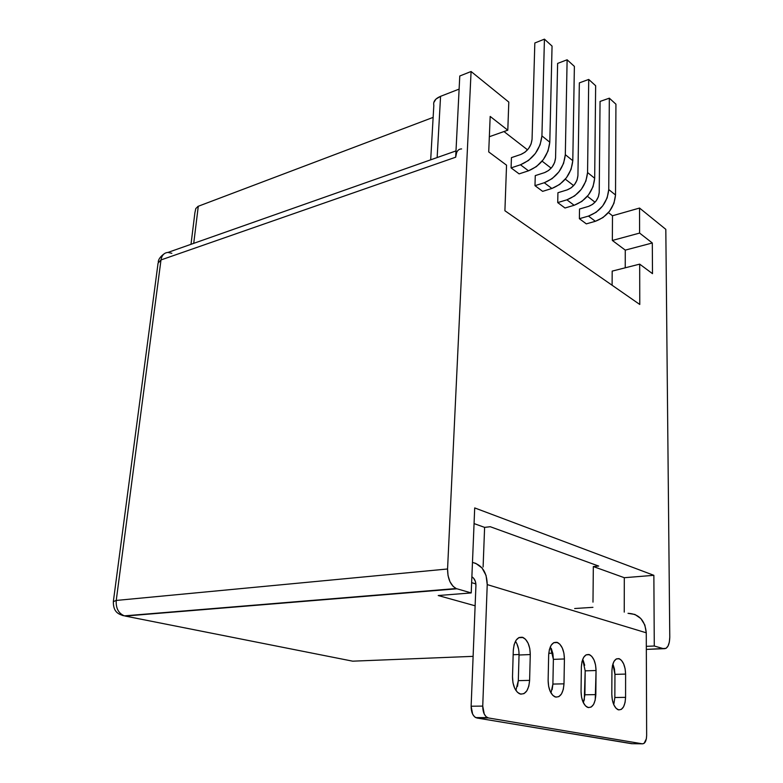 <?xml version="1.0" encoding="UTF-8"?>
<svg xmlns="http://www.w3.org/2000/svg" width="783" height="783" viewBox="0 0 783 783"><rect width="100%" height="100%" fill="white"/><g stroke="black" fill="none" stroke-linecap="round" stroke-linejoin="round"><path stroke-width="1.17" d="M612.355 240.459L612.482 215.765L608.42 212.614L612.482 215.765L639.545 208.053L665.814 229.35L669.778 637.127L665.814 229.35L639.545 208.053L639.603 233.08L652.308 242.984L652.493 273.659L639.682 264.135L639.77 304.47L504.908 210.744L506.542 165.174L488.719 151.922L490.178 116.432L507.795 130.193L508.803 102.084L471.082 71.507L459.778 76L455.677 157.197L160.995 259.936L116.236 600.444L447.563 568.987L471.082 71.507L508.803 102.084L507.795 130.193L489.346 136.722L507.795 130.193L490.178 116.432L488.719 151.922L506.542 165.174L504.908 210.744L639.77 304.47L639.682 264.135L612.189 271.114L639.682 264.135L652.493 273.659L652.308 242.984L625.274 250.12L612.355 240.459L612.482 215.765L639.545 208.053L639.603 233.08L612.355 240.459L639.603 233.08L652.308 242.984L625.274 250.12L612.355 240.459M595.021 202.22L587.397 196.298L595.021 202.22M573.626 185.61L565.316 179.16L573.626 185.61M551.154 168.169L542.11 161.151L551.154 168.169M527.536 149.837L503.958 131.544L527.536 149.837M612.11 285.247L612.189 271.114L612.11 285.247M625.245 267.806L625.274 250.12L625.245 267.806M542.629 191.355L534.985 185.669L535.259 175.617L544.528 172.632L548.658 170.449L552.221 166.877L554.648 162.453L555.568 157.882L557.623 63.413L567.117 59.782L565.316 154.682C563.76 168.139 556.752 177.496 544.273 182.742L534.985 185.669L542.629 191.355L551.878 188.478L544.273 182.742L551.878 188.478C564.308 183.32 571.277 174.061 572.794 160.691L565.316 154.682L572.794 160.691L574.379 66.389L567.117 59.782L574.379 66.389L572.794 160.691L571.081 169.353L566.481 177.702L559.728 184.426L551.878 188.478L542.629 191.355M564.993 208.004L557.721 202.591L557.927 192.726L557.721 202.591L566.902 199.822L574.154 205.283C586.418 200.36 593.26 191.355 594.679 178.26L587.563 172.544L588.728 79.435L579.342 82.881L577.932 175.568C577.169 182.468 573.548 187.254 567.088 189.907L557.927 192.726L567.088 189.907L571.169 187.822L574.673 184.348L577.051 180.041L577.932 175.568L579.342 82.881L588.728 79.435L595.648 85.729L588.728 79.435L587.563 172.544C586.115 185.728 579.224 194.82 566.902 199.822L574.154 205.283L564.993 208.004L557.721 202.591L566.902 199.822L574.683 195.877L581.358 189.29L585.899 181.079L587.563 172.544L594.679 178.26L595.648 85.729L594.679 178.26L593.034 186.736L588.532 194.879L581.886 201.397L574.154 205.283L564.993 208.004M586.32 223.869L579.381 218.702L579.518 209.032L579.381 218.702L588.464 216.088L595.364 221.295C607.481 216.597 614.205 207.828 615.526 194.996L608.743 189.555L609.331 98.178L600.052 101.438L599.22 192.412C598.515 199.176 594.963 203.834 588.581 206.369L579.518 209.032L588.581 206.369L592.614 204.363L596.059 200.996L598.378 196.797L599.22 192.412L600.052 101.438L609.331 98.178L615.927 104.178L609.331 98.178L608.743 189.555C607.393 202.464 600.63 211.312 588.464 216.088L595.364 221.295L586.32 223.869L579.381 218.702L588.464 216.088L596.127 212.301L602.704 205.909L607.148 197.913L608.743 189.555L615.526 194.996L615.927 104.178L615.526 194.996L613.95 203.296L609.546 211.234L602.998 217.557L595.364 221.295L586.32 223.869M519.119 173.875L511.084 167.895L511.436 157.628L520.812 154.476L525.001 152.196L528.613 148.506L531.099 143.964L532.058 139.286L534.828 42.987L544.43 39.15L541.924 135.899C540.26 149.651 533.115 159.282 520.48 164.782L511.084 167.895L519.119 173.875L528.486 170.821L520.48 164.782L528.486 170.821C541.063 165.409 548.169 155.866 549.793 142.212L541.924 135.899L549.793 142.212L552.054 46.089L544.43 39.15L552.054 46.089L549.793 142.212L548.002 151.07L543.294 159.654L536.424 166.593L528.486 170.821L519.119 173.875M631.656 743.693L642.383 743.821C644.996 743.703 646.425 740.904 646.65 735.443L646.269 632.811L487.232 584.598L646.269 632.811C645.065 620.351 638.977 613.852 628.015 613.324L634.925 614.459L640.837 618.541L644.84 624.981L646.269 632.811L646.65 735.443L646.347 738.868L644.037 743.4L642.383 743.821L488.465 717.962L486.155 716.739L484.256 714.057L482.739 706.1L487.232 584.598C486.938 572.236 482.015 564.846 472.472 562.429L475.819 563.388L482.025 567.978L486.047 575.427L487.232 584.598L482.739 706.1L471.131 706.217L475.927 585.537L475.438 581.583L473.715 578.353L471.885 576.768C474.615 578.588 475.966 581.505 475.927 585.537L471.131 706.217L472.629 714.116L474.537 716.778L476.847 717.991L488.465 717.962L642.383 743.821L631.656 743.693L476.847 717.991L632.302 743.703M490.246 526.714L484.608 527.38L483.101 567L484.608 527.38L474.058 523.582L484.608 527.38L490.246 526.714L598.682 566.07L593.328 566.549L592.985 602.127L593.328 566.549L624.305 577.707L624.247 612.12L624.305 577.707L593.328 566.549L598.682 566.07L490.246 526.714M592.937 607.334L574.653 608.528L592.937 607.334M475.124 605.797L438.226 595.53L471.219 592.927L456.939 588.787L125.182 616.055L352.683 661.175L473.108 656.35L352.683 661.175L354.944 661.087L352.683 661.175L125.182 616.055L456.939 588.787L471.219 592.927L474.704 507.922L653.864 575.319L654.275 646.014L646.318 646.347L654.275 646.014L663.573 648.706L654.275 646.014L653.864 575.319L624.305 577.707L653.864 575.319L474.704 507.922L471.219 592.927L438.226 595.53L475.124 605.797M471.64 582.65L475.888 583.922L471.64 582.65M513.149 654.745L519.051 654.5L513.149 654.745M548.746 653.316L552.788 653.149L548.746 653.316M646.327 649.401L666 648.383L668.026 646.063L669.348 642.109L669.778 637.127C669.494 645.133 667.419 648.99 663.573 648.706L646.327 649.401M197.639 206.575L198.285 206.262L193.724 243.347L198.285 206.262L433.136 117.381L198.285 206.262L195.867 208.464M433.772 102.593L435.984 99.059L440.565 96.329L459.112 89.105L440.565 96.329C435.279 98.58 433.038 101.575 433.831 105.304L430.689 159.83M461.608 148.927C458.114 148.946 456.137 151.706 455.677 157.197L459.778 76L471.082 71.507L447.563 568.987L448.042 575.652L450 581.769L453.132 586.389L456.205 588.532C450.528 585.302 447.641 578.784 447.563 568.987L116.236 600.444C115.786 608.274 118.507 613.412 124.409 615.859L122.197 615.389L124.409 615.859C118.507 613.412 115.786 608.274 116.236 600.444L113.339 601.628L116.236 600.444L160.995 259.936L455.677 157.197L456.616 152.607M437.149 157.549L440.565 96.329L437.149 157.549M194.879 212.839L195.809 208.572L194.879 212.839M455.99 150.913L167.963 252.429C164.127 252.782 161.807 255.287 160.995 259.936C161.807 255.287 164.127 252.782 167.963 252.429L171.839 253.31M158.068 263.137L160.995 259.936L158.068 263.137L113.398 601.168M613.001 664.229L614.449 669.025L614.949 674.369L625.607 674.085L625.108 668.702L623.65 663.886L621.467 660.343L618.864 658.611L616.241 658.973L613.999 661.39L612.472 665.501L611.924 670.698L611.807 694.335L612.316 699.855L613.803 704.769L616.055 708.292L618.707 709.917L621.34 709.378L623.571 706.795L625.049 702.576L625.578 697.359L625.607 674.085L614.949 674.369L614.851 697.506L625.578 697.359C625.04 706.472 622.465 710.572 617.865 709.643C614.107 707.294 612.091 702.194 611.807 694.335L611.924 670.698C612.482 661.889 614.968 657.926 619.382 658.787C623.219 661.077 625.294 666.176 625.607 674.085L625.578 697.359L614.851 697.506L614.949 674.369L612.883 663.964M515.889 690.41L518.317 680.642L529.611 680.368C528.662 690.655 525.276 695.118 519.442 693.738C514.94 690.919 512.62 685.242 512.503 676.678L513.286 650.438C514.245 640.553 517.514 636.236 523.064 637.499C527.693 640.23 530.101 645.916 530.267 654.559L529.788 648.588L528.104 643.205L525.471 639.212L522.271 637.225L518.992 637.548L516.124 640.161L514.118 644.683L513.286 650.438L512.503 676.678L512.982 682.835L514.725 688.326L517.436 692.299L520.705 694.159L524.013 693.621L526.861 690.802L528.819 686.143L529.611 680.368L530.267 654.559L519.041 655.009L518.317 680.642L517.504 686.378M550.997 692.955L552.896 684.078L563.995 683.833C563.202 693.669 560.129 697.986 554.775 696.792C550.527 694.159 548.315 688.678 548.129 680.349L548.658 655.077C549.46 645.613 552.426 641.424 557.545 642.52C561.891 645.094 564.181 650.575 564.416 658.963L563.917 653.208L562.321 648.03L559.855 644.203L556.879 642.295L553.845 642.628L551.212 645.153L549.382 649.528L548.658 655.077L548.129 680.349L548.629 686.27L550.273 691.555L552.808 695.373L555.852 697.144L558.905 696.616L561.519 693.895L563.3 689.402L563.995 683.833L564.416 658.963L553.375 659.364L552.896 684.078L552.181 689.617M583.423 702.88L584.911 694.785L595.834 694.619C595.168 704.123 592.349 708.341 587.377 707.274C583.404 704.798 581.289 699.513 581.055 691.438L581.358 666.959C582.043 657.798 584.764 653.707 589.53 654.686C593.592 657.113 595.765 662.389 596.049 670.522L595.54 664.953L594.023 659.961L591.694 656.281L588.914 654.48L586.095 654.842L583.668 657.329L581.994 661.586L581.358 666.959L581.055 691.438L581.554 697.164L583.129 702.253L585.518 705.914L588.346 707.597L591.185 707.049L593.602 704.387L595.227 700.012L596.049 670.522L585.185 670.845L584.284 700.149M516.888 643.724L518.561 649.068M551.301 648.5L552.896 653.648L553.375 659.364L550.361 646.719M583.169 660.343L584.695 665.305M482.739 706.1L471.131 706.217C471.141 711.874 472.678 715.682 475.741 717.62L487.359 717.59C484.315 715.633 482.768 711.806 482.739 706.1M585.185 670.845L596.049 670.522L595.834 694.619L584.911 694.785L585.185 670.845L582.689 659.345M553.375 659.364L564.416 658.963L563.995 683.833L552.896 684.078L553.375 659.364M519.041 655.009L530.267 654.559L529.611 680.368L518.317 680.642L519.041 655.009C519.1 649.508 517.906 644.928 515.468 641.238M613.764 704.671L614.851 697.506M555.568 157.882C554.755 164.929 551.066 169.852 544.528 172.632L535.259 175.617L534.985 185.669L544.273 182.742L552.152 178.632L558.945 171.829L563.574 163.402L565.316 154.682L567.117 59.782L557.623 63.413L555.568 157.882M532.058 139.286C531.187 146.49 527.439 151.55 520.812 154.476L511.436 157.628L511.084 167.895L520.48 164.782L528.456 160.495L535.366 153.478L540.104 144.816L541.924 135.899L544.43 39.15L534.828 42.987L532.058 139.286M191.003 244.306L194.869 212.956M113.339 601.628C113.251 611.983 118.233 614.312 124.409 615.859L456.205 588.532M158.244 261.923C158.479 259.251 160.427 256.57 164.097 253.849M487.359 717.59L475.741 717.62M586.134 654.823L589.53 654.686M553.698 642.706L557.545 642.52M518.659 637.714L523.064 637.499M616.387 658.895L619.382 658.787"/></g></svg>
